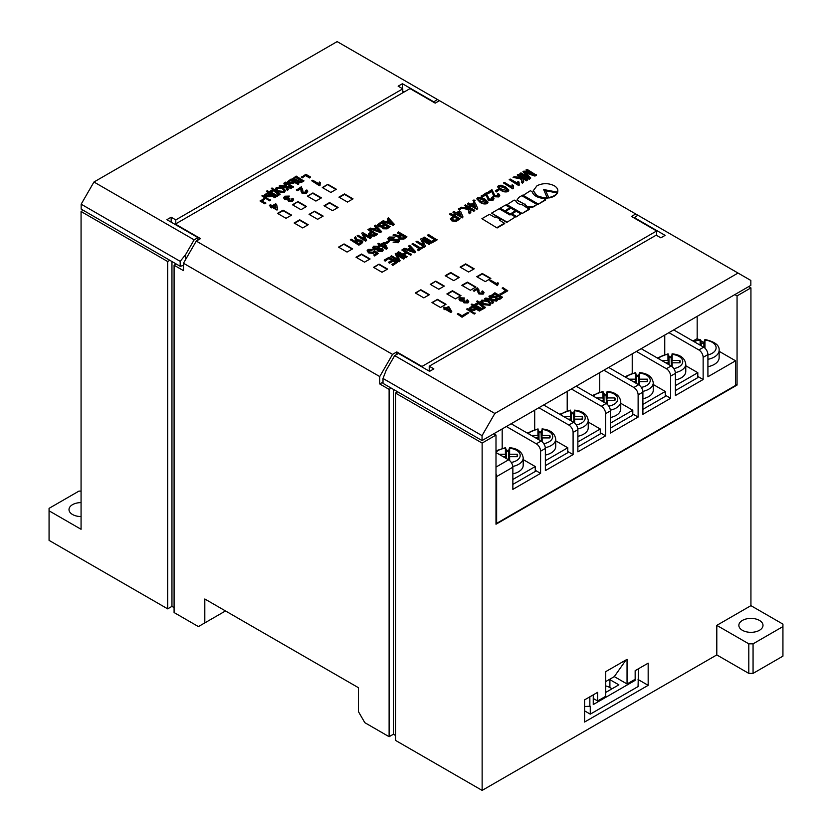 <?xml version="1.0" encoding="UTF-8"?>
<svg xmlns="http://www.w3.org/2000/svg" width="832" height="832" viewBox="0 0 832 832"><rect width="100%" height="100%" fill="white"/><g stroke="black" fill="none" stroke-linecap="round" stroke-linejoin="round"><path stroke-width="1.25" d="M506.75 222.414L515.372 216.944L510.962 214.396L509.954 214.989L499.148 208.749L491.546 213.138L506.75 222.414L515.372 216.944M509.943 214.302L515.33 210.704L510.973 208.187L505.586 211.297L509.943 214.302L515.33 210.704M521.789 213.741L529.391 209.352L522.34 204.786C518.887 204.318 516.703 203.07 515.809 201.011L514.186 200.075L506.574 204.963L521.789 213.741L529.391 208.853M538.002 204.381L545.605 199.992L543.847 198.484C537.337 197.777 533.426 195.52 532.116 191.703L530.4 190.715L522.787 195.603L538.002 204.381L545.605 199.493M548.735 197.995C553.145 197.205 556.015 195.541 557.367 193.003L545.605 190.694L548.735 197.496C553.145 196.716 556.015 195.052 557.367 192.514M264.794 198.983L263.942 198.494L260.208 201.146L264.898 203.85L265.751 203.362L261.914 200.647L264.794 198.983L262.34 200.897M462.041 317.221L468.863 312.78L468.01 312.291L462.041 315.744L458.193 313.518L457.34 314.018L462.041 317.221L468.863 312.78M475.114 313.56L474.25 314.059L466.565 309.13L467.438 308.63L475.114 313.56M480.293 310.076L479.43 310.575L476.247 308.734L474.49 309.754L470.226 309.587L469.092 308.35L472.618 305.646L480.293 310.565L479.43 311.064L476.247 309.234L474.49 310.242L470.226 310.076L469.134 308.578M491.057 303.597L489.996 305.302L483.038 304.616L480.761 301.808M371.218 237.536L370.261 238.087L363.397 234.125L366.631 240.188L365.674 240.739L357.136 235.81L358.093 235.258L365.019 239.252L361.722 233.168L362.679 232.606L371.218 237.536L370.261 238.586L363.771 234.842M366.631 240.188L365.674 241.228L357.136 235.81M364.634 239.034L361.722 233.168M377.406 233.958L374.608 235.57L369.845 235.508L368.441 233.938L371.342 231.566L367.91 229.59L368.867 229.039L377.406 234.458L374.608 236.07L369.845 236.007L368.482 234.187M370.916 231.816L367.91 229.59M390.094 226.637L387.109 228.363L382.907 228.27L382.2 226.522L378.612 226.158L377.437 224.806L381.566 221.707L390.094 226.637L387.109 228.852L382.907 228.769L382.231 227.032M382.231 226.543L382.013 227.365M382.2 227.022L378.612 226.658L377.478 225.046M388.627 220.241L387.317 218.878L388.284 217.828L394.264 224.234L393.286 224.796L382.2 221.343L383.178 220.782L386.079 221.707L388.929 220.064L387.317 218.39M394.264 224.234L393.286 225.285L382.2 221.343M386.807 243.578L385.726 242.466L388.284 240.989L389.366 241.602L386.807 243.578L385.726 242.466M397.977 241.041L397.405 240.458L389.012 240.542L387.837 238.753M394.857 237.12L390.031 237.619L389.199 238.524L389.938 239.47L398.289 239.366L399.443 240.781L398.216 242.268L393.078 242.154L397.28 241.717L397.405 239.97L389.012 240.053L387.795 238.503L389.147 237.037L394.857 237.12L393.91 238.16L390.031 238.108L389.262 238.784M399.412 241.03L398.216 242.767L393.078 242.154M400.67 234.832L397.457 232.981L398.414 231.93L406.952 236.86L403.884 238.628L399.339 238.618L398.445 236.694L392.985 235.071L393.962 234.51L399.173 235.706L401.097 234.593L397.457 232.482M406.952 236.86L403.884 239.117L399.339 239.117L398.445 237.193L392.985 235.071M398.414 236.735L398.247 237.505M411.965 244.067L412.922 243.506L420.514 247.894L422.729 246.605L423.675 247.156L418.382 250.702L417.435 249.662L419.546 248.446L411.965 244.067L419.12 248.695M430.092 243.443L429.135 244.005L422.271 240.042L425.506 246.095L424.549 246.646L416.021 241.727L416.978 241.166L423.904 245.17L420.607 239.075L421.564 238.524L430.092 243.443L429.135 244.494L422.656 240.75M425.506 246.095L424.549 247.146L416.021 241.727M423.509 244.941L420.607 239.075M434.699 239.699L427.534 235.56L428.501 234.52L437.029 239.938L431.694 243.017L423.166 238.087L424.122 237.047L431.714 241.426L435.126 239.45L427.534 235.071M270.327 200.366L269.547 200.824L261.862 195.894L262.652 195.447L270.327 200.366M275.652 196.81L274.862 197.267L271.617 195.385L270.14 196.238L265.585 196.342L264.472 194.99L267.966 192.379L275.652 197.298L274.862 197.756L271.617 195.884L270.14 196.726L265.585 196.83L264.524 195.239M285.366 190.684L284.315 192.41L277.472 191.807L275.402 189.124M303.857 180.523L301.558 181.854L297.534 181.875L296.733 180.43L293.852 179.972L292.77 178.662L296.182 176.093L303.857 181.012L301.558 182.343L297.534 182.364L296.733 180.918L293.852 180.461L292.812 178.911M296.733 180.43L296.702 181.002M451.766 311.542L450.923 312.52L445.827 309.577L444.049 309.618L444.974 308.589L443.248 307.59L444.111 307.091L445.838 308.09L448.687 306.446L451.766 311.542L450.923 312.031L445.827 309.078L444.049 309.119M444.548 308.838L443.248 307.59M293.571 199.659L292.625 201.178L288.496 201.313L288.018 199.826L284.679 199.566L283.712 197.943M289.359 196.092L285.657 196.747L284.991 197.6L285.678 198.505L289.078 198.078L289.858 198.64L289.442 200.231L291.71 200.19L291.824 198.765L292.906 198.255L293.602 199.41L292.625 200.689L288.496 200.814L288.018 199.337L284.679 199.077L283.691 197.694L284.804 196.217L289.359 196.092L288.475 197.205L285.043 197.86M289.858 198.64L289.442 200.72M292.219 199.711L291.824 198.765L291.71 200.19M288.018 199.337L287.862 200.138M301.205 188.739L297.398 190.694L296.41 190.122L301.434 186.732L302.328 190.944M302.515 188.854L302.432 189.966M306.322 191.516L305.76 190.486L306.852 189.977L307.726 191.214L306.55 193.138L302.068 193.274L300.955 191.079M307.694 191.464L306.55 193.138M320.247 182.52L320.05 185.349L319.415 185.713L311.73 180.783L312.718 180.222L318.698 183.674L319.342 182L320.247 182.52L319.831 184.205M453.19 216.382L449.769 214.406L450.736 213.356L460.117 218.774L456.186 220.948L451.88 220.418L450.424 218.691L453.617 216.143L449.769 213.918M460.117 218.774L456.186 221.437L451.88 220.906L450.466 218.941M459.514 210.174L458.307 208.978L459.274 208.426L460.481 209.123L459.514 210.174L458.307 208.978M474.802 210.298L473.834 210.86L469.622 208.426L470.881 211.973L469.612 213.283L468.53 212.659L469.362 211.858L467.917 208.926L460.242 207.875L461.375 207.22L468.78 207.938L464.454 205.442L465.41 204.88L474.802 210.298L473.834 211.349L469.622 208.915L469.082 209.373M470.85 212.243L469.612 213.772L468.53 212.659M469.362 212.347L467.917 209.414L460.242 207.875M467.917 208.926L467.813 209.664M468.291 208.146L464.454 205.442M469.56 205.13L467.698 204.058L468.666 203.008L470.943 204.329L474.198 202.457L475.405 203.143L477.682 208.499L476.965 208.915L471.193 205.577L470.226 206.138L469.019 205.442L469.986 204.88L467.698 203.559M477.682 208.499L476.965 209.404L471.193 206.076L470.226 206.627L469.019 205.442M493.969 198.775L493.043 200.262L488.218 200.054L486.054 194.844L482.498 196.903L481.302 196.206L486.106 192.93L489.164 199.004L491.982 199.129L492.523 198.422M492.471 198.65L491.65 197.382L492.731 196.893L494 198.536L493.043 200.262M499.751 195.437L498.815 196.924L493.99 196.726L491.826 191.516L488.28 193.565L487.074 192.868L491.889 189.602L494.936 195.666L497.754 195.801L498.295 195.083M498.243 195.322L497.422 194.043L498.503 193.554L499.782 195.208L498.815 196.924M496.465 191.901L495.373 190.778L498.264 189.114L499.346 189.738L496.465 191.901L495.373 190.778M508.799 190.268L508.009 191.62C505.294 192.296 502.902 191.838 500.854 190.258L497.713 186.982M635.731 213.98L631.467 216.445L656.635 230.974L421.97 366.465L396.802 351.926L392.538 354.39L379.735 376.563L183.466 263.245L196.269 241.082L200.533 238.618L175.365 224.078L410.03 88.598L435.198 103.137L439.462 100.672L635.731 213.98L637.863 215.218L634.026 217.922M196.269 241.082L392.538 354.39M435.802 281.133L430.248 284.336L438.786 289.255L444.33 286.062L435.802 281.133L430.674 284.575M370.094 258.96L361.556 254.03L356.013 257.234L364.541 262.163L370.094 258.96M314.631 211.172L309.078 214.375L317.616 219.305L323.159 216.102L314.631 211.172L309.504 214.625M437.507 299.364L431.954 302.557L440.492 307.486L446.035 304.283L437.507 299.364L432.38 302.806M327.85 184.319L322.306 187.522L330.834 192.452L336.388 189.249L327.85 184.319L322.733 187.772M379.049 264.139L373.506 267.332L382.034 272.262L387.587 269.058L379.049 264.139L373.932 267.582M347.474 202.062L353.028 198.858L344.49 193.929L338.946 197.132L347.474 202.062M420.867 289.754L415.314 292.958L423.852 297.877L429.395 294.684L420.867 289.754L415.74 293.197M344.063 243.932L338.52 247.135L347.048 252.065L352.602 248.862L344.063 243.932L338.946 247.385M297.991 201.562L292.438 204.766L300.976 209.695L306.519 206.492L297.991 201.562L292.864 205.015M460.97 295.662L452.442 290.742L446.888 293.935L455.426 298.865L460.97 295.662M286.042 218.317L291.585 215.114L283.057 210.184L277.503 213.387L286.042 218.317M308.225 224.723L299.697 219.794L294.143 222.997L302.682 227.926L308.225 224.723M312.915 192.941L307.372 196.144L315.91 201.074L321.454 197.87L312.915 192.941L307.798 196.394M324.012 205.754L332.55 210.683L338.094 207.48L329.555 202.55L324.012 205.754M476.757 276.692L485.295 281.622L490.838 278.418L482.3 273.499L476.757 276.692M445.182 275.714L453.721 280.634L459.264 277.441L450.736 272.511L445.182 275.714M474.198 268.819L465.66 263.89L460.117 267.093L468.655 272.012L474.198 268.819M461.822 285.314L470.361 290.243L475.904 287.04L467.376 282.121L461.822 285.314M531.929 173.742L526.063 170.362L527.03 169.312L536.411 175.219L534.945 176.072L524.898 172.671M536.411 174.73L534.945 175.583L524.898 172.182L530.764 177.986L529.308 179.317L519.927 173.898L520.884 172.858L528.83 177.445L522.954 171.662L527.623 176.738M527.623 179.806L526.666 180.357L522.454 177.923L523.713 181.48L522.444 182.78L521.362 182.156L522.194 181.355L520.749 178.422L513.063 177.372L514.197 176.717L521.612 177.445L517.275 174.938L518.242 174.387L527.623 179.806L526.666 180.846L522.454 178.422L521.914 178.87M523.671 181.74L522.444 183.279L521.362 182.156M522.194 181.844L520.749 178.922L513.063 177.372M520.749 178.422L520.645 179.171M521.123 177.653L517.275 174.938M517.473 183.456L517.91 181.418L519.022 182.062L519.22 185.151L518.606 185.505L509.215 179.598L510.182 179.036L517.483 183.196M519.022 182.062L518.783 183.446M511.722 186.597L512.138 184.756L513.25 185.39L513.448 188.479L512.824 188.843L503.443 182.926L504.4 182.374L511.69 186.794M513.25 185.39L513.001 186.784M487.978 202.29L487.198 203.642C484.474 204.308 482.082 203.861 480.033 202.28L476.892 199.004M474.198 201.698L472.992 200.502L473.959 199.95L475.155 200.647L474.198 201.698L472.992 200.502M454.875 213.606L453.014 212.534L453.981 211.484L456.269 212.805L459.514 210.933L460.72 211.619L463.008 216.975L462.28 217.391L456.508 214.053L455.541 214.614L454.345 213.918L455.302 213.356L453.014 212.035M463.008 216.975L462.28 217.88L456.508 214.552L455.541 215.103L454.345 213.918M270.858 206.544L269.412 205.712L270.4 204.651L272.272 205.733L275.621 203.798L276.598 204.37L277.68 209.196L276.994 209.602L272.272 206.866L271.284 207.438L270.296 206.866L271.284 206.305L269.412 205.223M277.68 209.196L276.994 210.09L272.272 207.366L271.284 207.927L270.296 206.866M498.42 283.088L497.484 285.147L489.809 280.717L490.672 280.218L496.434 283.535L497.806 282.745L498.42 283.587L497.661 284.284M498.233 283.691L497.484 285.636L489.809 280.717M477.807 290.264L477.329 289.39L474.126 291.242L473.283 290.742L477.381 287.882L478.993 290.014L478.816 291.73M478.982 290.254L478.826 291.918M482.373 293.602L481.863 291.356L482.622 290.93L484.037 292.531L483.163 294.133L478.91 293.977L477.703 291.408M484.006 292.77L483.163 294.133M483.163 293.634L478.91 293.488L477.703 290.919L477.62 291.928M463.154 301.236L460.044 300.82L458.962 299.218M464.495 297.991L460.751 298.251L460.886 299.926L463.996 299.718L464.87 300.206L464.651 301.881L467.116 301.922L466.596 300.269L467.355 299.832L468.749 301.423L467.927 302.432L463.944 302.359L463.206 300.768L460.044 300.331L458.931 298.958L459.857 297.783L464.495 297.991L463.694 298.938L460.158 299.27M464.87 300.206L464.048 301.392M467.116 302.411L466.596 300.269M468.718 301.652L467.927 302.921L463.944 302.848L463.206 301.267M463.206 300.768L463.091 301.496M298.802 183.435L298.022 183.893L294.767 182.021L293.29 182.874L288.735 182.967L287.633 181.615L291.127 179.005L298.802 183.934L298.022 184.382L294.767 182.51L293.29 183.362L288.735 183.466L287.685 181.865M293.488 186.503L292.698 186.961L285.022 182.53L285.813 182.073L293.488 187.002L292.698 187.46L285.137 183.092M285.397 186.628L283.91 183.664L284.898 182.603L286.78 186.368L292.178 187.262L291.21 188.313L287.113 187.533M292.178 187.262L291.21 187.824L287.113 187.034L288.34 189.478L287.352 190.538L285.792 187.418L279.282 186.337L280.249 185.286L285.116 186.066M280.207 194.178L276.661 196.716L269.87 192.795L269.277 193.128L266.625 191.11L267.311 190.705L269.079 191.734L273.114 189.405L271.346 188.375L272.033 187.98L280.207 194.178L276.661 196.227L269.87 192.296L269.277 192.639M267.966 192.379L266.625 191.11M272.688 189.644L271.346 188.375M274.695 189.519L274.435 190.164M410.062 247.759L408.751 246.407L409.718 245.357L415.698 251.753L414.731 252.314L403.645 248.862L404.612 248.31L407.514 249.236L410.374 247.582L408.751 245.918M415.698 251.753L414.731 252.814L403.645 248.862M405.683 252.387L402.043 250.286L403 249.236L411.538 254.654L410.582 255.206L407.056 253.178L404.071 254.904M411.538 254.166L410.582 254.717L407.056 252.689L403.645 254.654L407.16 256.682L406.203 257.733L397.675 252.803L398.632 251.763L402.698 254.114L406.11 252.138L402.043 249.787M404.706 258.107L403.749 258.658L396.885 254.696L400.119 260.749L399.162 261.31L390.634 256.381L391.591 255.83L398.518 259.823L395.221 253.729L396.178 253.178L404.706 258.107L403.749 259.147L397.27 255.403M400.119 260.749L399.162 261.799L390.634 256.381M398.122 259.594L395.221 253.729M395.335 262.423L393.078 261.123L389.553 263.162L388.606 262.61L392.142 260.083L389.126 258.346L385.122 261.144L384.176 260.104L389.137 257.244L397.675 262.163L392.818 265.46L391.872 264.42L395.762 262.174L393.078 261.123M391.716 260.333L389.126 258.835M387.286 248.206L386.36 249.236L380.692 245.96L379.673 246.553L378.726 246.012L379.746 244.93L377.832 243.818L378.789 243.266L380.713 244.369L383.864 242.549L384.862 243.121L387.286 248.206L386.36 248.747L380.692 245.471L379.673 246.064L378.726 245.513M379.319 245.17L377.832 243.818M383.167 250.193L382.304 251.576L378.175 251.534L377.343 249.902L373.89 249.423L372.715 247.728M377.343 249.413L373.89 248.934L372.684 247.478L373.724 246.189L378.477 246.282L379.402 248.217L382.231 248.695L383.209 249.943L382.304 251.087L378.175 251.035L377.343 249.413L377.25 250.089M376.314 253.458L374.462 252.127L373.61 253.375L368.659 252.928L367.172 250.952M372.736 249.413L369.127 249.933L368.42 250.858L369.491 251.94L372.892 252.21L374.306 250.546L378.31 253.396L374.691 255.476L373.755 254.935L376.688 253.24L374.462 251.638L373.61 252.886L368.659 252.439L367.13 250.713L368.181 249.392L372.736 249.413L371.862 250.411L369.127 250.422L368.482 251.087M378.31 253.396L374.691 255.975L373.755 254.935M375.929 227.562L374.618 226.21L375.586 225.16L381.566 231.556L380.598 232.118L369.512 228.665L370.479 228.103L373.381 229.039L376.241 227.386L374.618 225.722M381.566 231.556L380.598 232.617L369.512 228.665M355.982 240.438L354.39 237.89L355.534 236.735L357.219 239.855L361.535 240.198L362.825 241.686L358.842 244.681L350.314 239.751L351.27 239.2L354.702 241.176L356.2 240.313L354.39 237.401M362.794 241.935L361.733 243.506L358.842 245.17L350.314 239.751M502.57 297.222L499.876 298.771L496.09 298.688L495.456 297.118L492.232 296.785L491.171 295.568L494.884 292.781L502.57 297.222L499.876 299.26L496.09 299.187L495.487 297.627M495.487 297.138L495.3 297.898M495.456 297.606L492.232 297.284L491.213 295.807M490.266 298.896L488.987 296.681L490.038 295.578L491.837 299.083L497.609 300.082L496.59 301.163L492.357 300.362M497.609 300.082L496.59 300.674L492.055 299.822L493.511 302.453L492.565 303.482L490.849 300.175L484.765 299.125L485.794 298.033L490.589 298.958L488.987 296.192M485.243 307.226L481.406 309.442L474.573 305.5L473.73 305.989L471.214 304.439L471.921 304.034L473.668 305.032L478.421 302.286L476.684 301.288L477.36 300.893L480.012 302.349L479.492 302.65L485.243 307.715L481.406 309.93L474.573 305.989L473.897 306.384M472.482 305.718L471.214 304.439M477.994 302.536L476.684 301.288M480.012 302.349L479.7 303.025M502.143 288.153L505.981 290.368L500.011 294.31L500.864 294.798L507.686 290.857L502.996 287.654L502.143 288.153L505.554 290.618M305.864 175.77L309.702 177.986L310.554 177.008L305.864 174.294L301.35 177.393L302.203 177.882L305.864 175.282L309.702 177.986M533.312 190.902L537.004 196.196C542.391 198.099 545.844 198.754 547.362 198.182L543.639 189.55L557.71 192.192L557.814 190.975M543.878 190.081L557.71 192.192M517.026 200.294L525.054 204.516C526.469 207.459 529.464 208.177 534.03 206.669L536.983 204.474L521.778 195.697L518.825 197.392L517.005 200.044L525.054 204.516M516.381 216.85L520.759 213.834L516.35 211.286L511.971 213.814L516.381 216.85L520.759 213.834M504.566 211.203L509.964 207.594L505.554 205.057L500.167 208.166L504.566 211.203L509.964 207.594M499.71 220.21L500.302 219.378L495.945 216.861L494.926 217.443L489.507 214.313L481.894 218.702L497.11 227.978L504.712 223.59L499.283 219.96L500.302 219.378M176.218 263.983L174.086 265.221L174.086 612.55L198.401 626.59L204.807 622.898L204.807 598.998L358.405 687.679L358.405 711.578L364.801 722.654L389.116 736.705L389.116 389.366L379.735 383.947L379.735 376.563M605.717 681.574L614.307 676.614L627.047 683.966L635.159 679.286L635.159 670.665L648.17 663.156L648.17 685.329L638.061 679.494M648.17 685.329L584.594 722.03L584.594 699.858L597.605 692.349L597.605 700.97L605.717 696.29L605.717 671.653L627.047 659.339L627.047 683.966M759.46 620.433A12.064 6.968 180 0 1 762.996 625.362A12.064 6.968 180 0 1 750.932 632.33A12.064 6.968 180 0 1 738.858 625.362A12.064 6.968 180 0 1 746.314 618.925A12.064 6.968 180 0 1 759.46 620.433M81.068 211.515L81.068 529.287L49.067 510.817L49.067 540.374L167.679 608.858L167.679 261.529L81.068 211.515L83.2 210.288M716.799 625.362L750.932 605.654L782.933 624.125L782.933 626.59L753.064 643.833L748.8 643.833L716.799 625.362L716.799 654.919L482.134 790.4L482.134 443.071L495.997 435.063L495.997 524.233L737.058 385.06L737.058 295.89L750.932 287.882L748.706 286.603M750.932 605.654L750.932 287.882M396.802 354.39L396.802 351.926M656.635 235.414L656.635 230.974M482.134 443.071L395.522 393.068L395.522 740.397L482.134 790.4M167.679 261.529L169.822 260.291M183.466 263.245L183.466 270.639L174.086 265.221M397.654 391.83L395.522 393.068M493.782 433.784L495.997 435.063M383.011 382.054L379.735 383.947M389.116 389.366L391.258 388.138M737.058 295.89L734.843 294.611M782.933 626.59L782.933 656.146L753.064 673.39L748.8 673.39L716.799 654.919M395.522 735.467L393.39 734.24L389.116 736.705M174.086 607.62L171.954 606.393L167.679 608.858M204.807 622.898L225.493 610.948M737.058 385.06L735.571 384.197M393.39 734.24L393.39 389.366M171.954 606.393L171.954 261.529M748.8 643.833L748.8 673.39M753.064 643.833L753.064 673.39M49.067 510.817L49.067 508.352L78.936 491.109L81.068 491.109M81.068 516.547A12.064 6.968 180 0 1 69.004 509.579A12.064 6.968 180 0 1 81.068 502.611M597.605 700.97L593.258 698.454M614.307 676.614L626.038 659.922M443.903 286.302L435.802 281.622M369.668 259.21L361.556 254.53L356.439 257.483M322.733 216.351L314.631 211.661M445.609 304.533L437.507 299.853M335.962 189.498L327.85 184.818M387.161 269.308L379.049 264.628M352.602 199.108L344.49 194.418L339.373 197.382M428.969 294.923L420.867 290.243M352.175 249.111L344.063 244.431M306.093 206.742L297.991 202.062M460.543 295.911L452.442 291.231L447.314 294.185M291.158 215.363L283.057 210.683L277.93 213.637M307.798 224.973L299.697 220.282L294.57 223.246M321.027 198.12L312.915 193.44M337.667 207.73L329.555 203.039L324.438 206.003M490.412 278.668L482.3 273.988L477.183 276.942M458.838 277.68L450.736 273L445.609 275.954M473.772 269.058L465.66 264.378L460.543 267.332M475.478 287.29L467.376 282.61L462.249 285.563M522.954 171.662L524.014 171.049L534.009 174.45L526.063 169.863M530.764 177.986L529.308 179.317M529.308 178.828L519.927 173.41M521.83 178.61L522.454 178.422M519.22 184.652L518.606 185.505M518.606 185.016L509.215 179.598M513.448 187.99L512.824 188.843M512.824 188.344L503.443 182.926M501.082 185.193L505.658 186.992L508.83 190.039L508.009 191.131C505.294 191.797 502.902 191.35 500.854 189.769L497.682 186.742L498.503 185.64L501.082 185.193M506.938 190.497L507.302 189.54L504.702 188.042L499.585 186.264C499.086 187.418 499.834 188.406 501.81 189.218L506.938 190.497L507.302 189.54L504.702 187.554L499.585 186.264L499.169 186.878M506.938 190.986L507.302 190.039M499.346 189.738L496.465 191.402M498.815 196.435L493.99 196.227L491.826 191.516M491.826 191.017L488.28 193.565M497.754 195.801L497.422 194.043M488.28 193.076L487.074 192.379M493.043 199.774L488.218 199.566L486.054 194.844M486.054 194.355L482.498 196.903M491.982 199.129L491.65 197.382M482.498 196.404L481.302 195.707M480.272 197.215L484.848 199.014L488.01 202.062L487.198 203.143C484.474 203.819 482.082 203.362 480.033 201.791L476.861 198.754L477.682 197.662L480.272 197.215M486.117 202.519L486.481 201.562L478.774 198.286C478.265 199.441 479.014 200.429 481 201.24L486.117 202.519L486.481 201.562L483.881 199.566L478.774 198.286L478.358 198.9M486.117 203.008L486.481 202.051M475.155 200.647L474.198 201.198M474.198 203.84L472.15 205.026L475.53 206.97L474.198 203.84L472.576 205.265M475.249 206.814L474.198 204.339M468.998 209.113L469.622 208.915M460.481 209.123L459.514 209.674M459.514 212.316L457.465 213.502L460.855 215.457L459.514 212.316L457.902 213.741M460.574 215.29L459.514 212.815M454.698 216.767L451.932 218.826L452.806 219.835L455.218 220.262L458.068 218.712L454.698 216.767L451.984 219.076M457.642 218.951L454.698 217.256M319.821 183.966L319.415 185.713M319.415 185.224L311.73 180.783M306.55 192.65L302.068 192.785L300.955 190.892L301.153 188.521M301.215 188.469L297.398 190.694M302.526 189.082L303.046 192.213L305.687 192.119L305.76 190.486L306.374 191.266M297.398 190.206L296.41 189.634M288.964 199.618L289.442 200.231M275.382 205.067L273.25 206.305L276.016 207.896L275.382 205.067L273.676 206.544M275.891 207.823L275.382 205.566M477.818 290.004L477.703 290.919L477.329 289.39M477.329 288.902L474.126 291.242M478.878 291.564L479.762 292.978L482.373 293.114L482.144 292.011M482.373 293.114L482.872 292.448M474.126 290.742L473.283 290.254M467.116 301.922L467.594 301.309M464.651 301.881L464.63 300.841M460.106 299.021L460.751 298.74M448.76 307.393L446.69 308.578L450.455 310.762L448.76 307.393L447.117 308.828M450.102 310.554L448.76 307.882M299.822 179.098L297.783 180.378L298.23 181.366L302.182 180.461L299.822 179.098L297.783 180.877L298.23 181.854M296.275 177.05L294.247 178.266L294.653 179.525L298.938 178.589L296.275 177.05L294.06 178.984M294.247 178.755L294.653 179.525M301.756 180.71L299.822 179.598M298.511 178.838L296.275 177.549M291.221 179.972L289.682 180.856L289.526 182.51L293.883 181.501L291.221 179.972L288.922 182M288.85 181.75L289.526 182.51M293.457 181.75L291.221 180.461M285.116 185.578L283.91 183.165M288.34 189.478L287.352 190.05L285.792 187.418M285.792 186.919L279.282 185.838M276.442 187.366L283.192 187.907L285.386 190.455L284.315 191.911L277.472 191.308L275.382 188.864L276.442 187.366M282.391 188.354L277.337 187.876L276.567 188.937L278.262 190.861L283.431 191.402L284.211 190.278L282.391 188.354L277.337 188.365L276.598 189.197M284.18 190.528L282.391 188.843M270.66 191.849L276.567 195.26L278.637 194.064L273.416 190.258L270.66 191.849M278.242 194.324L273.416 190.746L271.086 192.088M268.07 193.336L266.521 194.23L266.365 195.884L270.722 194.875L268.07 193.336L265.762 195.364M265.689 195.125L266.365 195.884M270.296 195.125L268.07 193.835M270.327 199.878L269.547 200.824M269.547 200.335L261.862 195.894M437.029 239.439L431.694 243.017M431.694 242.528L423.166 237.598M423.675 247.156L418.382 250.702M418.382 250.214L417.435 249.662M411.07 248.269L408.71 249.642L414.076 251.368L411.07 248.269L409.25 249.818M413.379 251.15L411.07 248.768M407.16 256.682L406.203 257.733M406.203 257.244L397.675 252.314M397.675 262.163L392.818 265.46M392.818 264.971L391.872 264.42M389.126 258.346L385.122 261.144M385.122 260.645L384.176 260.104M393.078 260.624L389.553 263.162M389.553 262.662L388.606 262.122M404.622 237.11L402.043 235.622L399.994 236.319L400.182 237.994L403.135 237.973L405.049 236.87L402.043 235.134L399.37 237.026M399.994 236.808L399.443 237.286M398.029 240.781L397.405 240.458M389.366 241.602L386.807 243.09M383.947 243.589L381.659 244.92L385.84 247.333L383.947 243.589L382.086 245.159M385.486 247.135L383.947 244.088M377.728 246.834L374.66 247.229L374.847 248.498L377.874 248.591L377.728 246.834L374.66 246.74L374.057 247.52M377.874 248.591L378.518 247.79M381.358 250.536L381.306 249.153L378.747 249.517L378.955 250.505L381.358 250.536L381.306 249.153L378.747 249.028L378.248 249.662M374.66 247.229L374.098 247.79M378.466 248.04L377.728 247.333M381.846 250.078L381.306 249.642M389.626 220.75L387.265 222.113L392.631 223.85L389.626 220.75L387.816 222.29M391.934 223.621L389.626 221.239M388.19 226.647L385.497 225.087L383.698 226.127L383.76 227.656L386.37 227.698L388.19 226.647M387.764 226.886L385.497 225.576L383.698 226.127L383.76 227.656M384.55 224.546L381.545 222.81L378.882 224.765L379.652 225.659L382.689 225.618L384.55 224.546M383.698 226.616L383.146 227.105M384.124 224.786L381.545 223.298L378.934 225.025M376.938 228.072L374.577 229.434L379.943 231.171L376.938 228.072L375.118 229.611M379.246 230.953L376.938 228.571M375.502 233.969L372.289 232.118L369.876 233.917L370.781 234.946L373.849 234.926L375.502 233.969M375.076 234.218L372.289 232.606L369.938 234.177M360.724 242.507L360.568 240.75L357.386 240.718L355.649 241.727L358.862 243.578L361.4 241.738M361.327 241.977L360.568 241.238L357.386 241.207L356.075 241.966M500.854 297.222L498.43 295.828L496.818 296.754L496.86 298.137L499.21 298.168L500.854 297.222M500.427 297.471L498.43 296.317L496.818 296.754L496.86 298.137M497.578 295.329L494.874 293.769L492.471 295.537L493.168 296.338L495.893 296.306L497.578 295.329M497.151 295.578L494.874 294.268L492.544 295.786M493.511 302.453L492.565 302.994L490.849 300.175M490.849 299.686L484.765 298.636M483.038 304.117L480.73 301.558L481.832 300.102L488.79 300.789L491.078 303.358L489.996 304.814L483.038 304.616M482.685 300.591L481.967 301.548L483.902 303.618L489.143 304.325L489.871 303.368L487.926 301.288L482.685 300.591L481.998 301.808M487.926 301.288L482.685 301.08M489.83 303.597L487.926 301.787M475.436 305.001L481.416 308.454L483.527 307.226L478.587 303.181L475.436 305.001M483.111 307.466L478.587 303.67L475.862 305.24M474.978 308.495L472.607 307.122L470.964 307.58L471.12 309.098L473.855 309.14L475.405 308.246L472.607 306.634L470.423 308.318M475.114 313.071L474.25 314.059M474.25 313.57L466.565 309.13M457.34 314.018L462.041 316.722M500.011 293.821L500.864 294.798M500.864 294.31L507.686 290.368M260.208 200.647L264.898 203.362L265.751 202.873M309.702 177.497L310.554 177.008M301.35 176.904L302.203 177.882M302.203 177.393L305.864 175.282M545.605 190.694L548.735 197.496M557.825 191.225L557.71 191.693C558.22 189.467 557.066 187.481 554.268 185.734C548.517 182.988 542.755 182.988 537.004 185.734L533.302 190.663L537.004 195.707C542.391 197.6 545.844 198.266 547.362 197.683L547.362 198.182M522.787 195.114L538.002 203.892M525.054 204.027C526.469 206.96 529.464 207.678 534.03 206.17L534.03 206.669M534.03 206.17L536.983 204.474M506.574 204.464L521.789 213.242M511.971 213.814L516.381 216.362M505.586 211.297L509.943 213.814M500.167 208.166L504.566 210.714M491.546 213.138L506.75 221.926M481.894 218.702L497.11 227.978M497.11 227.49L504.712 223.09M605.717 685.942A12.667 7.311 180 0 1 609.898 687.544L612.04 688.782M605.717 692.432L618.862 684.84L609.898 679.661A12.667 7.311 -0 0 0 609.45 679.411M638.487 668.741L638.061 686.566L590.273 714.147L584.594 710.871M590.273 714.147L590.273 706.264L584.594 706.514M589.846 706.514L589.846 696.821M593.258 694.855L593.258 704.548L635.076 680.399L635.076 679.338M635.076 680.399L634.15 679.869M673.702 329.909L703.654 347.194A6.032 3.484 60 0 1 707.918 354.588L703.144 357.344A6.032 3.484 -120 0 0 698.88 349.96L668.928 332.665M641.191 348.681L671.143 365.966A6.032 3.484 60 0 1 675.407 373.36L670.634 376.116A6.032 3.484 -120 0 0 666.37 368.732L636.407 351.437M608.681 367.442L638.633 384.738A6.032 3.484 60 0 1 642.897 392.132L638.123 394.888A6.032 3.484 -120 0 0 633.849 387.494L603.897 370.209M576.17 386.214L606.122 403.51A6.032 3.484 60 0 1 610.386 410.904L605.613 413.66A6.032 3.484 -120 0 0 601.338 406.266L571.386 388.97M543.66 404.986L573.612 422.282A6.032 3.484 60 0 1 577.876 429.666L573.092 432.432A6.032 3.484 -120 0 0 568.828 425.038L538.876 407.742M511.15 423.758L541.102 441.054A6.032 3.484 60 0 1 545.366 448.438L540.582 451.204A6.032 3.484 -120 0 0 536.318 443.81L506.366 426.514M707.918 354.588L707.918 376.761L735.571 360.797L735.571 385.434L496.642 523.37L495.997 523.006M502.185 448.178L502.185 428.927M534.695 429.406L534.695 410.155M567.206 410.644L567.206 391.394M599.716 391.872L599.716 372.622M632.226 373.1L632.226 353.85M664.747 354.328L664.747 335.078M697.174 316.358L697.174 338.624L692.983 341.037M495.997 452.556L508.581 459.815A6.032 3.484 60 0 1 512.855 467.21L496.642 476.57L496.642 523.37M675.407 373.36L675.407 395.533L703.144 379.517L703.144 357.344M642.897 392.132L642.897 414.294L670.634 398.289L670.634 376.116M610.386 410.904L610.386 433.066L638.123 417.061L638.123 394.888M577.876 429.666L577.876 451.838L605.613 435.833L605.613 413.66M545.366 448.438L545.366 470.61L573.092 454.594L573.092 432.432M512.855 467.21L512.855 489.382L540.582 473.366L540.582 451.204M697.174 338.624L698.932 339.643M700.638 340.631L704.018 342.586M719.139 351.312L735.571 360.797M496.642 476.57A6.032 3.484 -120 0 0 495.997 473.606M540.582 473.366L535.257 470.288M573.092 454.594L567.767 451.516M605.613 435.833L600.278 432.744M638.123 417.061L632.788 413.982M670.634 398.289L665.298 395.21M703.144 379.517L697.809 376.438M503.142 456.685L505.409 456.685L505.409 457.985M508.862 459.784L508.57 451.35A15.683 9.058 180 0 0 506.47 451.35L505.409 448.25L505.409 454.241L498.919 454.241M511.254 462.446A12.667 7.311 0 0 0 520.166 454.979A12.667 7.311 0 0 0 509.631 448.25L509.101 448.916L509.631 448.25L509.631 454.241L517.369 454.241A10.078 5.814 0 0 1 517.514 456.186A10.078 5.814 0 0 1 517.369 456.685L509.631 456.685L509.631 460.574M512.855 479.482L535.257 466.544L523.203 459.586M508.612 451.162L506.116 449.727M512.855 473.834A15.683 9.058 0 0 0 523.203 465.317L523.203 457.922A15.683 9.058 180 0 1 512.803 466.45M512.855 484.401L535.257 471.474L535.257 466.544M508.57 451.35L509.101 448.916M505.939 448.916L505.409 448.25A12.667 7.311 0 0 0 495.997 452.41M506.47 451.35L506.47 458.598M508.82 459.961L509.631 456.685M505.783 458.203L505.409 456.685M506.22 458.453L505.409 454.241M508.57 459.784L509.631 454.241M516.984 456.685L517.369 454.241M704.964 348.192L704.964 340.08L704.423 340.735L704.964 340.08A13.572 7.842 0 0 1 716.03 346.892A13.572 7.842 0 0 1 707.918 354.983M703.893 347.35L703.893 343.169A16.598 9.578 0 0 0 701.199 343.169L701.199 345.779M703.893 343.169L704.423 340.735M707.918 366.704A16.598 9.578 0 0 0 714.282 364.416A16.598 9.578 0 0 0 719.139 357.646L719.139 350.251A16.598 9.578 180 0 1 707.918 359.32M700.669 340.735L701.199 343.169M694.075 341.661A13.572 7.842 0 0 1 700.128 340.08L700.128 345.166M541.372 441.012L541.081 432.578A15.683 9.058 180 0 0 538.98 432.578L537.919 429.478L537.919 435.469L531.43 435.469M535.652 437.913L537.919 437.913L537.919 439.213M545.366 460.71L567.767 447.772L555.714 440.825M541.122 432.39L538.626 430.955M545.366 455.062A15.683 9.058 0 0 0 555.714 446.545L555.714 439.15A15.683 9.058 180 0 1 545.314 447.678M545.366 465.639L567.767 452.702L567.767 447.772M541.081 432.578L541.611 430.144M542.142 441.802L542.142 437.913L549.879 437.913A10.078 5.814 0 0 0 550.025 437.414A10.078 5.814 0 0 0 549.879 435.469L542.142 435.469L542.142 429.478A12.667 7.311 0 0 1 552.677 436.207A12.667 7.311 0 0 1 543.774 443.685M538.98 432.578L538.98 439.826M541.33 441.189L542.142 437.913M538.294 439.431L537.919 437.913M538.45 430.144L537.919 429.478A12.667 7.311 0 0 0 528.434 433.742M538.73 439.681L537.919 435.469M541.081 441.012L542.142 435.469M549.494 437.913L549.879 435.469M573.893 422.24L573.591 413.806A15.683 9.058 180 0 0 571.49 413.806L570.43 410.706L570.43 416.697L563.94 416.697M568.173 419.141L570.43 419.141L570.43 420.441M577.876 441.938L600.278 429L588.234 422.053M573.633 413.618L571.137 412.183M577.876 436.29A15.683 9.058 0 0 0 588.234 427.773L588.234 420.378A15.683 9.058 180 0 1 577.824 428.906M577.876 446.867L600.278 433.93L600.278 429M573.591 413.806L574.122 411.372M574.652 423.03L574.652 419.141L582.4 419.141A10.078 5.814 0 0 0 582.546 418.642A10.078 5.814 0 0 0 582.4 416.697L574.652 416.697L574.652 410.706A12.667 7.311 0 0 1 585.187 417.435A12.667 7.311 0 0 1 576.285 424.913M571.49 413.806L571.49 421.054M573.841 422.427L574.652 419.141M570.804 420.659L570.43 419.141M570.96 411.372L570.43 410.706A12.667 7.311 0 0 0 560.945 414.97M571.241 420.909L570.43 416.697M573.591 422.24L574.652 416.697M582.005 419.141L582.4 416.697M606.403 403.468L606.102 395.044A15.683 9.058 180 0 0 604.001 395.044L602.94 391.934L602.94 397.935L596.461 397.935M600.683 400.369L602.94 400.369L602.94 401.679M610.386 423.166L632.788 410.238L620.745 403.281M606.143 394.846L603.647 393.411M610.386 417.518A15.683 9.058 0 0 0 620.745 409.001L620.745 401.617A15.683 9.058 180 0 1 610.334 410.145M610.386 428.095L632.788 415.158L632.788 410.238M606.102 395.044L606.632 392.6M607.162 404.258L607.162 400.369L614.91 400.369A10.078 5.814 0 0 0 615.056 399.87A10.078 5.814 0 0 0 614.91 397.935L607.162 397.935L607.162 391.934A12.667 7.311 0 0 1 617.698 398.663A12.667 7.311 0 0 1 608.795 406.141M604.001 395.044L604.001 402.293M606.351 403.655L607.162 400.369M603.314 401.887L602.94 400.369M603.47 392.6L602.94 391.934A12.667 7.311 0 0 0 593.455 396.198M603.751 402.137L602.94 397.935M606.102 403.468L607.162 397.935M614.526 400.369L614.91 397.935M638.914 384.696L638.612 376.272A15.683 9.058 180 0 0 636.522 376.272L635.45 373.162L635.45 379.163L628.971 379.163M633.194 381.597L635.45 381.597L635.45 382.907M642.897 404.394L665.298 391.466L653.255 384.509M638.654 376.085L636.158 374.639M642.897 398.746A15.683 9.058 0 0 0 653.255 390.229L653.255 382.845A15.683 9.058 180 0 1 642.855 391.373M642.897 409.323L665.298 396.386L665.298 391.466M638.612 376.272L639.142 373.828M639.673 385.497L639.673 381.597L647.421 381.597A10.078 5.814 0 0 0 647.566 381.108A10.078 5.814 0 0 0 647.421 379.163L639.673 379.163L639.673 373.162A12.667 7.311 0 0 1 650.208 379.891A12.667 7.311 0 0 1 641.306 387.369M636.522 376.272L636.522 383.521M638.862 384.883L639.673 381.597M635.825 383.126L635.45 381.597M635.981 373.828L635.45 373.162A12.667 7.311 0 0 0 625.966 377.426M636.262 383.375L635.45 379.163M638.612 384.696L639.673 379.163M647.036 381.597L647.421 379.163M671.424 365.934L671.122 357.5A15.683 9.058 180 0 0 669.032 357.5L667.961 354.39L667.961 360.391L661.482 360.391M665.704 362.825L667.961 362.825L667.961 364.135M675.407 385.622L697.809 372.694L685.766 365.737M671.164 357.313L668.678 355.878M675.407 379.985A15.683 9.058 0 0 0 685.766 371.467L685.766 364.073A15.683 9.058 180 0 1 675.366 372.601M675.407 390.551L697.809 377.624L697.809 372.694M671.122 357.5L671.653 355.056M672.183 366.725L672.183 362.825L679.931 362.825A10.078 5.814 0 0 0 680.077 362.336A10.078 5.814 0 0 0 679.931 360.391L672.183 360.391L672.183 354.39A12.667 7.311 0 0 1 682.718 361.13A12.667 7.311 0 0 1 673.816 368.597M669.032 357.5L669.032 364.749M671.382 366.111L672.183 362.825M668.335 364.354L667.961 362.825M668.502 355.056L667.961 354.39A12.667 7.311 0 0 0 658.486 358.654M668.772 364.603L667.961 360.391M671.122 365.934L672.183 360.391M679.546 362.825L679.931 360.391M429.229 371.145L429.229 366.215L656.209 235.165L660.847 237.838L665.111 235.373L634.026 217.433M383.011 378.456L482.05 435.635L482.05 440.554L383.011 383.375L383.011 378.456L386.131 370.406L394.67 355.618L398.507 353.402L429.593 371.353L433.857 368.888L429.229 366.215M482.05 440.554L750.838 285.366L750.838 280.446L738.046 273.052L494.842 413.462L482.05 435.635M394.67 355.618L494.842 413.462M637.863 215.218L738.046 273.052M171.153 222.144L171.153 217.214L166.889 219.679L197.974 237.63L197.974 240.094M175.791 223.839L175.791 219.898L171.153 217.214M402.771 92.789L402.771 88.847L175.791 219.898M402.407 88.639L402.407 83.71L398.143 86.174L402.771 88.847M185.598 259.553L185.598 254.623L194.137 239.845L197.974 237.63M433.493 102.149L437.33 99.434L439.462 100.672M183.466 265.46L180.19 266.282L180.19 261.352L81.162 204.183L93.954 182.01L337.158 41.6L437.33 99.434M180.19 266.282L81.162 209.102L81.162 204.183M433.493 101.66L402.407 83.71M194.137 239.845L93.954 182.01M185.598 254.623L180.19 261.352M404.05 92.05L402.771 91.312M609.898 687.544L609.898 679.661M698.88 349.96L703.654 347.194M666.37 368.732L671.143 365.966M633.849 387.494L638.633 384.738M601.338 406.266L606.122 403.51M568.828 425.038L573.612 422.282M536.318 443.81L541.102 441.054M495.997 467.085L508.581 459.815M523.203 457.922C522.298 451.922 517.743 448.5 509.527 447.668M505.502 447.668L495.997 450.809M704.86 339.498C714.771 341.65 719.534 345.238 719.139 350.251M700.232 339.498L693.254 341.193M555.714 439.15C554.809 433.15 550.254 429.728 542.048 428.906M538.013 428.906L527.249 433.056M588.234 420.378C587.319 414.378 582.764 410.956 574.558 410.134M570.534 410.134L559.759 414.284M603.044 391.362L592.27 395.512M620.745 401.617C619.83 395.606 615.274 392.194 607.069 391.362M653.255 382.845C652.34 376.834 647.785 373.422 639.579 372.59M635.554 372.59L624.78 376.74M685.766 364.073C684.85 358.062 680.295 354.65 672.09 353.818M668.065 353.818L657.29 357.968"/></g></svg>
